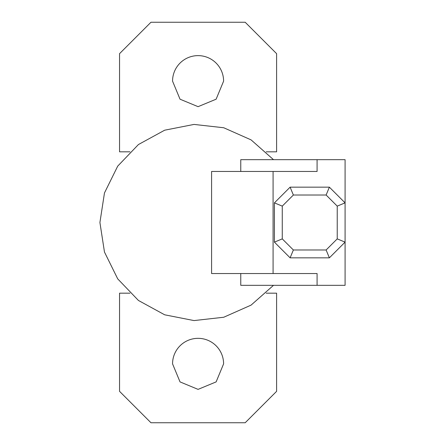 <?xml version="1.0" encoding="UTF-8"?>
<svg xmlns="http://www.w3.org/2000/svg" width="445" height="445" viewBox="0 0 445 445"><rect width="100%" height="100%" fill="white"/><g stroke="black" fill="none" stroke-linecap="round" stroke-linejoin="round"><path stroke-width="0.67" d="M273.085 273.541L211.586 273.541L211.586 171.459L273.085 171.459L273.085 273.541L317.085 273.541L317.085 285.323L345.086 285.323L345.086 202.87L329.378 187.161L290.112 187.161L274.409 202.87L274.409 242.13L290.112 257.839L329.378 257.839L326.124 249.984L337.232 238.882L337.232 206.118L326.124 195.016L293.366 195.016L282.264 206.118L282.264 238.882L293.366 249.984L326.124 249.984M290.112 257.839L293.366 249.984M337.232 206.118L345.086 202.87L345.086 159.677L317.085 159.677L317.085 171.459L273.085 171.459M329.378 257.839L345.086 242.13L337.232 238.882M290.112 187.161L293.366 195.016M329.378 187.161L326.124 195.016M274.409 242.13L282.264 238.882M240.762 171.459L240.762 159.677L317.085 159.677M317.085 285.323L240.762 285.323L240.762 273.541M274.409 202.87L282.264 206.118M273.503 285.323L251.08 305.12L223.74 317.246L194.02 320.578L164.672 314.804L138.428 300.458L117.719 278.876L104.475 252.059L99.914 222.5L104.475 192.941L117.719 166.124L138.428 144.542L164.672 130.196L194.02 124.422L223.74 127.754L251.08 139.88L273.503 159.677M172.554 363.854A25.521 25.521 0 0 1 198.075 338.334A25.521 25.521 0 0 1 223.601 363.854L216.125 381.899L198.075 389.375L180.03 381.899L172.554 363.854M266.199 293.177L276.606 293.177L276.606 391.339L245.195 422.75L150.961 422.75L119.549 391.339L119.549 293.177L129.957 293.177M172.554 81.146A25.521 25.521 0 0 1 198.075 55.625A25.521 25.521 0 0 1 223.601 81.146L216.125 99.196L198.075 106.666L180.03 99.196L172.554 81.146M129.957 151.823L119.549 151.823L119.549 53.661L150.961 22.25L245.195 22.25L276.606 53.661L276.606 151.823L266.199 151.823"/></g></svg>
